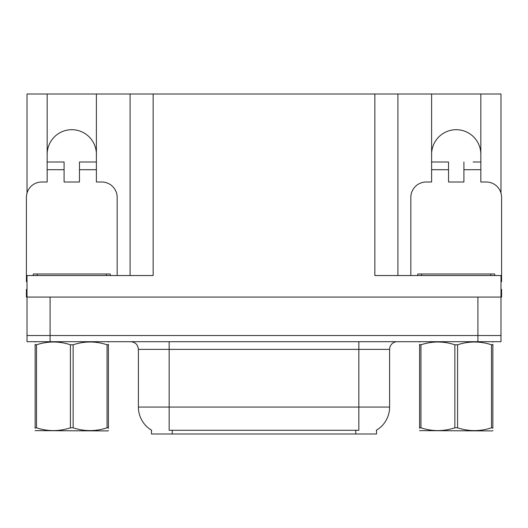 <?xml version="1.0" encoding="UTF-8"?>
<svg xmlns="http://www.w3.org/2000/svg" width="528" height="528" viewBox="0 0 528 528"><rect width="100%" height="100%" fill="white"/><g stroke="black" fill="none" stroke-linecap="round" stroke-linejoin="round"><path stroke-width="0.79" d="M376.53 430.155L376.53 433.99L151.47 433.99L151.47 430.155M47.17 154.315A24.611 24.611 0 0 1 71.782 129.703A24.611 24.611 0 0 1 96.393 154.315M27.014 281.701A15.385 15.385 0 0 0 26.4 281.688L26.4 197.386A15.385 15.385 0 0 1 41.785 182.002L47.17 182.002L47.17 169.699L64.093 169.699L64.093 182.002L79.471 182.002L79.471 169.699L96.393 169.699L96.393 94.01L374.84 94.01L374.84 275.537L500.986 275.537L500.986 335.531L27.014 335.531L27.014 297.073L26.4 297.073L26.4 289.384L27.014 289.384M500.986 289.384L501.6 289.384L501.6 297.073L27.014 297.073L27.014 275.537L153.16 275.537L153.16 94.01M64.093 169.699L64.093 162.004L47.17 162.004L47.17 94.01L27.014 94.01L27.014 193.083M410.837 275.537L410.837 197.386A15.385 15.385 0 0 1 426.221 182.002L431.607 182.002L431.607 169.699L448.529 169.699L448.529 182.002L463.907 182.002L463.907 169.699L480.83 169.699L480.83 94.01L500.986 94.01L500.986 193.083M130.086 94.01L130.086 275.537M374.84 94.01L397.914 94.01L397.914 275.537L397.914 94.01L431.607 94.01L431.607 169.699M480.83 94.01L431.607 94.01M47.17 94.01L96.393 94.01M480.83 154.315A24.611 24.611 0 0 0 456.218 129.703A24.611 24.611 0 0 0 431.607 154.315M151.701 430.294A26.921 26.921 0 0 1 138.395 407.068L169.158 407.068L169.158 430.294L358.842 430.294L358.842 407.068L389.605 407.068L389.605 349.378A7.689 7.689 0 0 1 397.3 341.689M138.395 407.068L138.395 349.378C137.94 344.705 135.373 342.144 130.7 341.689M376.299 430.294A26.921 26.921 0 0 0 389.605 407.068M50.094 341.689L500.986 341.689L500.986 335.531L27.014 335.531L27.014 341.689L50.094 341.689L50.094 297.073M500.986 341.689L500.986 335.531M96.393 169.699L96.393 182.002L101.779 182.002A15.385 15.385 0 0 1 117.163 197.386L117.163 275.537M96.393 162.004L79.471 162.004L79.471 169.699M47.17 162.004L47.17 169.699M33.323 275.537L33.323 273.999L110.24 273.999L110.24 275.537M108.412 430.511L107.936 430.914L35.152 430.637M108.412 428.307L108.412 427.805C108.412 431.528 108.412 431.528 108.412 427.805L107.052 427.805L107.052 344.797C95.799 341.075 84.493 341.075 73.141 344.797L70.422 344.797C59.162 341.075 47.863 341.075 36.511 344.797L35.152 344.797C35.152 341.068 35.152 341.068 35.152 344.797L35.152 344.296M73.141 344.797L73.141 427.805C84.401 431.528 95.7 431.528 107.052 427.805M73.141 427.805L70.422 427.805L70.422 344.797M108.412 344.296L108.412 344.797C108.412 341.068 108.412 341.068 108.412 344.797L107.052 344.797M108.412 342.045L107.936 341.689M108.412 344.797L108.412 427.805M36.511 344.797L36.511 427.805L35.152 427.805L35.152 344.797M36.511 427.805C47.764 431.528 59.07 431.528 70.422 427.805M35.152 427.805C35.152 431.528 35.152 431.528 35.152 427.805L35.152 428.307M448.529 169.699L448.529 162.004L431.607 162.004M480.83 169.699L480.83 182.002L486.215 182.002A15.385 15.385 0 0 1 501.6 197.386L501.6 281.688A15.385 15.385 0 0 0 500.986 281.701M480.83 162.004L473.075 162.004M463.907 162.004L463.907 169.699M439.362 162.004L448.529 162.004M417.76 275.537L417.76 273.999L494.677 273.999L494.677 275.537M492.848 430.511L492.367 430.914L419.588 430.637M492.848 428.307L492.848 427.805C492.848 431.528 492.848 431.528 492.848 427.805L491.489 427.805L491.489 344.797C480.236 341.075 468.93 341.075 457.578 344.797L454.859 344.797C443.599 341.075 432.3 341.075 420.948 344.797L419.588 344.797C419.588 341.068 419.588 341.068 419.588 344.797L419.588 344.296M457.578 344.797L457.578 427.805C468.838 431.528 480.137 431.528 491.489 427.805M457.578 427.805L454.859 427.805L454.859 344.797M492.848 344.296L492.848 344.797C492.848 341.068 492.848 341.068 492.848 344.797L491.489 344.797M492.848 342.045L492.367 341.689M492.848 344.797L492.848 427.805M420.948 344.797L420.948 427.805L419.588 427.805L419.588 344.797M420.948 427.805C432.201 431.528 443.507 431.528 454.859 427.805M419.588 427.805C419.588 431.528 419.588 431.528 419.588 427.805L419.588 428.307M477.906 297.073L477.906 341.689M355.766 433.99L355.766 430.155M172.234 433.99L172.234 430.155M358.842 341.689L358.842 349.378L138.395 349.378M389.605 349.378L358.842 349.378L358.842 407.068L169.158 407.068L169.158 341.689M106.392 273.999L106.392 275.537M37.171 273.999L37.171 275.537M490.829 273.999L490.829 275.537M421.608 273.999L421.608 275.537M35.633 341.689L35.152 341.966M420.064 341.689L419.588 341.966"/></g></svg>
